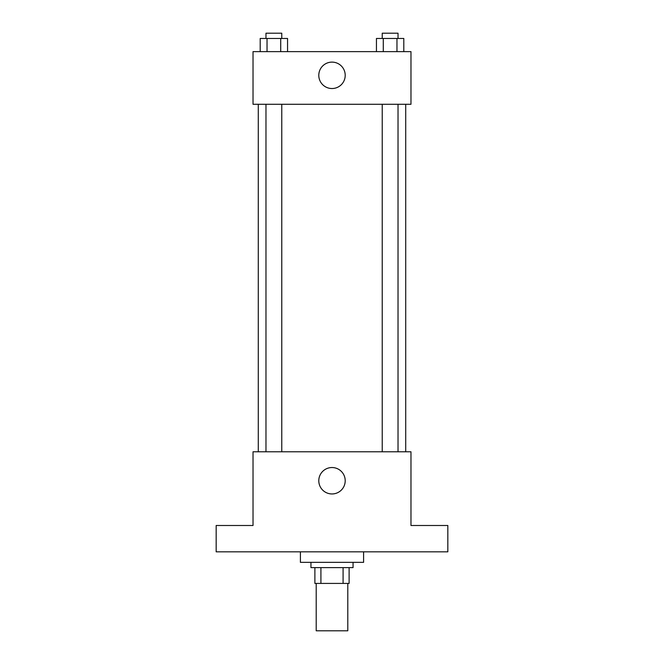 <?xml version="1.0" encoding="UTF-8"?>
<svg xmlns="http://www.w3.org/2000/svg" width="664" height="664" viewBox="0 0 664 664"><rect width="100%" height="100%" fill="white"/><g stroke="black" fill="none" stroke-linecap="round" stroke-linejoin="round"><path stroke-width="1" d="M316.205 583.415L316.205 630.8L347.795 630.8L347.795 583.415M343.081 567.62L343.081 583.415L314.885 583.415L314.885 567.62M343.081 583.415L349.115 583.415L349.115 567.62L349.115 583.415M353.057 562.35L353.057 567.62L310.943 567.62L310.943 562.35M320.919 567.62L320.919 583.415M300.41 551.826L300.41 562.35L363.59 562.35L363.59 551.826M447.835 551.826L216.165 551.826L216.165 525.498L253.025 525.498L253.025 451.786L410.974 451.786L410.974 525.498L447.835 525.498L447.835 551.826M345.205 480.744A13.205 13.205 0 0 1 325.393 492.182A13.205 13.205 0 0 1 325.393 469.307A13.205 13.205 0 0 1 345.205 480.744M405.712 104.281L405.712 451.786M382.232 451.786L382.232 104.281M281.768 104.281L281.768 451.786M410.974 104.281L253.025 104.281L253.025 51.626L410.974 51.626L410.974 104.281M345.205 75.322A13.205 13.205 0 0 1 325.393 86.76A13.205 13.205 0 0 1 325.393 63.885A13.205 13.205 0 0 1 345.205 75.322M403.803 51.626L403.803 38.462L376.447 38.462L376.447 51.626M396.964 38.462L396.964 51.626M383.286 38.462L383.286 51.626M382.232 38.462L382.232 33.2L398.026 33.2L398.026 38.462M287.553 51.626L287.553 38.462L260.197 38.462L260.197 51.626M280.714 38.462L280.714 51.626M267.036 38.462L267.036 51.626M265.974 38.462L265.974 33.2L281.768 33.2L281.768 38.462M258.288 104.281L258.288 451.786M398.026 451.786L398.026 104.281M265.974 104.281L265.974 451.786"/></g></svg>
